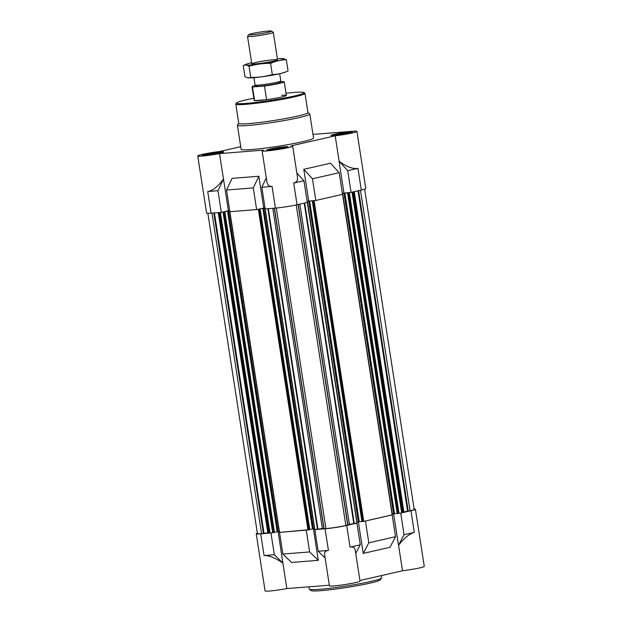<?xml version="1.0" encoding="UTF-8"?>
<svg xmlns="http://www.w3.org/2000/svg" width="622" height="622" viewBox="0 0 622 622"><rect width="100%" height="100%" fill="white"/><g stroke="black" fill="none" stroke-linecap="round" stroke-linejoin="round"><path stroke-width="0.93" d="M280.172 81.879L283.803 81.591A16.289 1.19 171.2 0 1 284.231 81.793A16.289 1.19 171.2 0 1 264.474 86.023L252.47 86.971A16.289 1.19 171.2 0 1 252.042 86.769L254.157 100.414A16.289 1.19 -8.8 0 0 270.43 99.1A16.289 1.19 -8.8 0 0 286.345 95.43A16.289 1.19 -8.8 0 0 281.618 95.321M271.666 149.451L270.484 149.381A7.332 0.536 171.2 0 1 272.024 148.938L271.705 149.692M270.772 149.84L270.313 149.684A7.332 0.536 171.2 0 1 270.212 149.661A7.332 0.536 171.2 0 1 270.306 149.459L270.772 149.84M284.464 147.507L284.464 147.274A7.332 0.536 171.2 0 1 284.581 147.437A7.332 0.536 171.2 0 1 284.464 147.507L284.285 147.585A7.332 0.536 171.2 0 1 282.753 148.02L282.264 148.129A7.332 0.536 171.2 0 1 279.597 148.658L278.936 148.775A7.332 0.536 171.2 0 1 275.857 149.249L275.188 149.334A7.332 0.536 171.2 0 1 272.522 149.63L272.032 149.669A7.332 0.536 171.2 0 1 270.492 149.708L270.313 149.684M283.212 147.671L282.746 147.29A7.332 0.536 171.2 0 1 284.285 147.251L283.243 147.896M280.763 147.865L279.589 147.624A7.332 0.536 171.2 0 1 282.256 147.328L280.763 147.865L280.856 148.425M277.435 148.316L275.841 148.184A7.332 0.536 171.2 0 1 278.92 147.717L277.435 148.316L277.536 149M207.313 154.544L206.131 154.466A7.332 0.536 171.2 0 1 207.67 154.031L207.344 154.785M206.418 154.932L205.96 154.777A7.332 0.536 171.2 0 1 205.859 154.754A7.332 0.536 171.2 0 1 205.952 154.544L206.418 154.932M220.11 152.6L220.11 152.367A7.332 0.536 171.2 0 1 220.227 152.53A7.332 0.536 171.2 0 1 220.11 152.6L219.931 152.67A7.332 0.536 171.2 0 1 218.4 153.113L217.91 153.222A7.332 0.536 171.2 0 1 215.243 153.751L214.574 153.867A7.332 0.536 171.2 0 1 211.503 154.342L210.835 154.427A7.332 0.536 171.2 0 1 208.168 154.722L207.678 154.761A7.332 0.536 171.2 0 1 206.139 154.8L205.96 154.777M218.851 152.763L218.384 152.382A7.332 0.536 171.2 0 1 219.931 152.343L218.89 152.989M216.409 152.958L215.235 152.717A7.332 0.536 171.2 0 1 217.902 152.421L216.409 152.958L216.495 153.517M213.082 153.409L211.488 153.276A7.332 0.536 171.2 0 1 214.567 152.802L213.082 153.409L213.183 154.093M335.911 134.733L334.729 134.663A7.332 0.536 171.2 0 1 336.269 134.228L335.942 134.974M335.017 135.122L334.558 134.966A7.332 0.536 171.2 0 1 334.457 134.943A7.332 0.536 171.2 0 1 334.55 134.741L335.017 135.122M348.709 132.789L348.709 132.556A7.332 0.536 171.2 0 1 348.825 132.719A7.332 0.536 171.2 0 1 348.709 132.789L348.53 132.867A7.332 0.536 171.2 0 1 346.998 133.302L346.508 133.411A7.332 0.536 171.2 0 1 343.842 133.94L343.181 134.057A7.332 0.536 171.2 0 1 340.102 134.531L339.433 134.616A7.332 0.536 171.2 0 1 336.766 134.912L336.277 134.951A7.332 0.536 171.2 0 1 334.737 134.99L334.558 134.966M347.449 132.96L346.99 132.572A7.332 0.536 171.2 0 1 348.53 132.533L347.488 133.178M345.008 133.155L343.834 132.906A7.332 0.536 171.2 0 1 346.501 132.61L345.008 133.155L345.093 133.707M341.68 133.598L340.086 133.473A7.332 0.536 171.2 0 1 343.165 132.999L341.68 133.598L341.781 134.282M359.928 580.513L402.52 570.755A15.472 1.135 -8.8 0 0 424.258 566.362L415.41 509.224A15.472 1.135 -8.8 0 1 410.94 510.732L400.708 513.072L402.543 512.1L410.092 510.802A14.252 1.042 -8.8 0 0 414.205 509.41L364.624 189.158M415.41 509.224A15.472 1.135 -8.8 0 0 414.135 508.967M391.324 515.094L364.609 521.22L392.179 514.829M347.822 524.634L356.935 523.102L346.695 525.45L350.054 547.119C353.016 546.505 354.742 547.523 355.232 550.182L360.014 581.072A15.472 1.135 -8.8 0 1 344.899 584.563A15.472 1.135 -8.8 0 1 329.435 585.807L324.614 554.692C324.287 552.149 325.563 550.734 328.432 550.447L318.176 551.255L325.127 558.004M274.286 208.183L323.891 528.723L325.928 528.583A14.252 1.042 -8.8 0 0 345.848 525.512L347.885 525.03L298.241 204.49L347.885 525.03M323.829 528.327L322.359 528.513L272.786 208.3M346.695 525.45A15.472 1.135 -8.8 0 1 325.073 528.778L314.825 529.586L322.359 528.513M307.136 530.068L279.511 532.385L309.787 529.649L260.058 208.992M269.831 533L220.211 212.46L269.831 533L271.822 532.86L260.719 533.87L264.078 555.539C269.256 555.454 275.53 557.988 282.901 563.135L286.843 588.575L329.341 585.216M269.777 532.642L269.116 532.65L219.558 212.514M207.865 213.323L257.438 533.575A14.252 1.042 -8.8 0 0 261.574 533.676L269.116 532.65M257.376 533.14A15.472 1.135 -8.8 0 0 256.233 533.762A15.472 1.135 -8.8 0 0 260.719 533.87M314.825 529.586L318.176 551.255M309.639 551.932L282.87 554.047L291.531 562.451L318.293 560.336L309.639 551.932L306.281 530.263M279.511 532.385L282.87 554.047M402.52 570.755L398.578 545.315C403.997 538.201 409.237 533.894 414.299 532.401L404.067 534.741L398.5 545.338L393.617 513.788M365.464 521.15L368.815 542.819L395.538 536.693L389.971 547.29L363.248 553.409L308.699 201.178L307.151 201.536M368.815 542.819L363.248 553.409M400.708 513.072L404.067 534.741M395.538 536.693L392.179 515.032M256.233 533.762L265.081 590.9A15.472 1.135 -8.8 0 0 286.843 588.575M318.293 560.336L313.41 528.786M282.901 563.135L278.104 531.585M265.019 207.849L256.637 209.583L229.868 211.698L226.517 190.029L253.286 187.914L258.838 176.251L232.068 178.374L226.517 190.029M229.705 210.648L228.437 210.749L219.504 153.611L263.526 150.127A15.472 1.135 -8.8 0 0 262.095 150.851A15.472 1.135 -8.8 0 0 277.56 149.599A15.472 1.135 -8.8 0 0 292.674 146.116L297.456 177.006C297.899 180.31 296.647 182.339 293.701 183.093L303.933 180.753L307.291 202.422L297.052 204.762A15.472 1.135 -8.8 0 1 275.429 208.09L265.182 208.906L261.823 187.238L266.286 177.876M339.184 172.675L330.507 163.205L303.793 169.332L312.462 178.794L339.184 172.675L342.535 194.344L315.813 200.463L307.128 201.388M357.945 168.375C352.767 169.153 346.493 166.774 339.122 161.238L347.714 170.723L357.945 168.375L361.296 190.044L351.065 192.392L342.38 193.31M361.296 190.044A15.472 1.135 -8.8 0 0 365.767 188.536L356.919 131.398A15.472 1.135 -8.8 0 0 352.433 131.289L312.975 134.414M262.095 150.851L266.916 181.966C267.468 185.092 269.186 186.584 272.078 186.429L261.823 187.238M256.637 209.583L253.286 187.914M347.714 170.723L351.065 192.392M312.462 178.794L315.813 200.463M240.722 146.675L219.48 151.535A15.472 1.135 -8.8 0 0 197.742 155.935L206.59 213.074A15.472 1.135 -8.8 0 0 211.076 213.183L221.323 212.374L217.972 190.705L207.725 191.514L211.076 213.183M223.446 179.05C218.034 186.561 212.794 190.713 207.725 191.514M197.742 155.935A15.472 1.135 -8.8 0 0 219.504 153.611M292.674 146.116A15.472 1.135 -8.8 0 0 291.244 145.859L335.18 135.798A15.472 1.135 -8.8 0 0 356.919 131.398M308.699 201.03L303.793 169.332M343.943 192.952L339.037 161.254M339.122 161.238L335.18 135.798M263.744 207.95L258.838 176.251M228.437 210.749L221.323 212.374M307.944 112.535L309.686 113.81A36.644 2.682 171.2 0 1 309.818 113.989L313.542 138.061A36.644 2.682 171.2 0 1 277.746 146.318A36.644 2.682 171.2 0 1 241.118 149.272L237.394 125.201A36.644 2.682 171.2 0 1 237.464 124.991L238.739 123.249M205.517 154.163A10.745 0.785 171.2 0 1 217.039 152.219A10.745 0.785 171.2 0 1 223.656 151.923A10.745 0.785 171.2 0 1 213.152 154.349A10.745 0.785 171.2 0 1 202.407 155.212A10.745 0.785 171.2 0 1 205.517 154.163M269.87 149.078A10.745 0.785 171.2 0 1 281.393 147.126A10.745 0.785 171.2 0 1 288.009 146.839A10.745 0.785 171.2 0 1 277.505 149.257A10.745 0.785 171.2 0 1 266.768 150.127A10.745 0.785 171.2 0 1 269.87 149.078M334.115 134.36A10.745 0.785 171.2 0 1 345.638 132.408A10.745 0.785 171.2 0 1 352.254 132.121A10.745 0.785 171.2 0 1 341.75 134.539A10.745 0.785 171.2 0 1 331.013 135.409A10.745 0.785 171.2 0 1 334.115 134.36M217.972 190.705L223.523 179.043M303.933 180.753L296.842 173.009M356.079 523.172L356.935 522.978L307.26 202.228M357.005 522.169L359.252 521.726L309.608 201.038L308.699 201.178M309.608 201.038L314.965 200.533M392.179 514.899L342.504 194.15M342.403 193.465L350.209 192.455M222.178 212.18L224.456 211.775M224.456 211.744L229.728 210.796M257.492 209.389L259.763 208.984M259.763 208.945L265.042 208.005M274.388 532.471L224.744 211.791L274.481 532.44L271.822 532.86M274.465 532.346L277.171 531.724L227.528 211.037M279.208 531.491L277.171 531.724M279.503 532.191L280.367 532.183M309.772 529.547L312.477 528.933L262.834 208.246M314.514 528.7L312.477 528.933M314.81 529.392L315.681 529.392M359.252 521.726L361.934 521.516M362.043 521.586L364.609 521.22M392.257 514.099L393.594 513.795L343.95 193.108M397.186 513.438L393.594 513.795M397.287 513.508L399.853 513.142M282.987 563.128L274.325 554.723L264.078 555.539M274.325 554.723L270.974 533.054M355.737 553.44L360.286 544.771L350.054 547.119M360.286 544.771L356.935 523.102M335.655 134.235A8.545 0.622 171.2 0 1 344.572 132.719A8.545 0.622 171.2 0 1 350.054 132.424A8.545 0.622 171.2 0 1 341.727 134.383A8.545 0.622 171.2 0 1 333.205 135.028A8.545 0.622 171.2 0 1 335.655 134.235M336.759 134.111A7.332 0.536 171.2 0 1 339.418 133.59L336.269 134.228M340.086 133.473L339.418 133.59M343.834 132.906L343.165 132.999M346.99 132.572L346.501 132.61M207.056 154.046A8.545 0.622 171.2 0 1 215.974 152.522A8.545 0.622 171.2 0 1 221.448 152.227A8.545 0.622 171.2 0 1 213.128 154.186A8.545 0.622 171.2 0 1 204.599 154.839A8.545 0.622 171.2 0 1 207.056 154.046M208.16 153.922A7.332 0.536 171.2 0 1 210.819 153.393L207.67 154.031M211.488 153.276L210.819 153.393M215.235 152.717L214.567 152.802M218.384 152.382L217.902 152.421M271.417 148.953A8.545 0.622 171.2 0 1 280.328 147.437A8.545 0.622 171.2 0 1 285.809 147.134A8.545 0.622 171.2 0 1 277.482 149.101A8.545 0.622 171.2 0 1 268.961 149.746A8.545 0.622 171.2 0 1 271.417 148.953M272.514 148.829A7.332 0.536 171.2 0 1 275.173 148.3L272.024 148.938M275.841 148.184L275.173 148.3M279.589 147.624L278.92 147.717M282.746 147.29L282.256 147.328M336.494 134.951L336.37 134.181M338.43 134.741L338.345 134.181M346.998 133.302L346.882 132.564M343.709 133.971L343.546 132.929M339.861 134.57L339.705 133.52M207.888 154.761L207.771 153.984M209.832 154.551L209.746 153.984M218.4 153.113L218.283 152.367M215.111 153.782L214.948 152.74M211.262 154.38L211.099 153.331M272.249 149.669L272.125 148.899M274.193 149.459L274.1 148.891M282.753 148.02L282.637 147.274M279.465 148.689L279.309 147.647M275.624 149.288L275.46 148.238M286.003 93.253A34.202 2.504 171.2 0 1 303.925 92.522A34.202 2.504 171.2 0 1 270.632 100.399A34.202 2.504 171.2 0 1 236.515 102.957A34.202 2.504 171.2 0 1 246.328 99.815A34.202 2.504 171.2 0 1 253.823 98.237M303.925 92.522L304.85 93.199A35.011 2.566 171.2 0 1 304.974 93.37A35.011 2.566 171.2 0 1 270.764 101.262A35.011 2.566 171.2 0 1 235.777 104.084A35.011 2.566 171.2 0 1 235.839 103.882L236.515 102.957M304.974 93.37L307.96 112.629A35.011 2.566 171.2 0 1 273.75 120.52A35.011 2.566 171.2 0 1 238.755 123.343L235.777 104.084M309.818 113.989A36.644 2.682 171.2 0 1 274.014 122.246A36.644 2.682 171.2 0 1 237.394 125.201M381.278 575.622L381.62 577.838A36.644 2.682 171.2 0 1 381.558 578.048A36.644 2.682 171.2 0 1 345.824 586.095A36.644 2.682 171.2 0 1 309.328 589.228A36.644 2.682 171.2 0 1 309.204 589.05L308.862 586.834M381.558 578.048L380.197 579.891A35.011 2.566 171.2 0 1 346.057 587.58A35.011 2.566 171.2 0 1 311.187 590.581L309.328 589.228M264.474 86.023L266.589 99.66L254.585 100.616A16.289 1.19 -8.8 0 0 266.589 99.66M252.47 86.971L254.585 100.616M252.042 86.769A16.289 1.19 171.2 0 1 255.673 85.439M279.682 73.707L280.81 80.969A13.031 0.956 171.2 0 1 280.786 81.047L279.675 82.563A11.694 0.855 171.2 0 1 268.269 85.128A11.694 0.855 171.2 0 1 256.622 86.124L255.106 85.02A13.031 0.956 171.2 0 1 255.059 84.957L253.931 77.688M280.786 81.047A13.031 0.956 171.2 0 1 268.082 83.908A13.031 0.956 171.2 0 1 255.106 85.02M252.12 33.557A11.53 0.847 171.2 0 1 264.093 31.52A11.53 0.847 171.2 0 1 271.542 31.1A11.53 0.847 171.2 0 1 260.315 33.751A11.53 0.847 171.2 0 1 248.816 34.622A11.53 0.847 171.2 0 1 252.12 33.557M271.542 31.1L273.245 32.336A13.031 0.956 171.2 0 1 273.291 32.406A13.031 0.956 171.2 0 1 260.564 35.337A13.031 0.956 171.2 0 1 247.54 36.387A13.031 0.956 171.2 0 1 247.564 36.317L248.816 34.622M277.373 58.771A19.461 1.423 171.2 0 1 278.252 58.701A19.461 1.423 171.2 0 1 283.096 58.561A19.461 1.423 171.2 0 1 264.879 63.219A19.461 1.423 171.2 0 1 246.102 64.291A19.461 1.423 171.2 0 1 251.622 62.76M273.758 59.728A13.031 0.956 171.2 0 1 277.513 59.891A13.031 0.956 171.2 0 1 264.809 62.752A13.031 0.956 171.2 0 1 251.832 63.872A13.031 0.956 171.2 0 1 259.226 61.772A13.031 0.956 171.2 0 1 273.758 59.728M246.102 64.291L243.241 65.52C245.006 64.704 246.942 64.945 249.033 66.243C256.054 64.229 263.23 63.265 270.578 63.351C275.6 61.119 280.849 59.914 286.33 59.743L283.096 58.561M243.241 65.52L244.975 76.716L248.124 77.89L250.767 77.439L249.033 66.243M286.33 59.743L288.064 70.947L285.203 72.175A19.461 1.423 171.2 0 1 266.869 76.063A19.461 1.423 171.2 0 1 248.209 77.898A19.461 1.423 171.2 0 1 248.162 77.898M270.578 63.351L272.312 74.554C265.291 76.568 258.107 77.532 250.767 77.439M288.064 70.947C283.049 73.186 277.793 74.383 272.312 74.554M325.073 528.778L328.432 550.447M410.94 510.732L414.299 532.401M272.078 186.429L275.429 208.09M293.701 183.093L297.052 204.762M261.574 533.676L211.947 213.113M263.425 533.528L213.797 212.965M264.047 533.443L214.427 212.918M267.818 532.79L218.252 212.615M268.44 532.704L218.874 212.568M270.018 533.007L220.398 212.444M272.677 532.797L223.034 212.11M273.587 532.657L223.943 211.97M278.081 531.585L228.437 210.897M279.511 532.253L229.891 211.698M307.991 529.998L258.348 209.319M308.901 529.858L259.257 209.179M309.694 529.68L260.05 208.992M313.387 528.793L263.744 208.106M314.825 529.462L265.197 208.906M317.484 529.252L267.857 208.697M317.935 529.198L268.315 208.658M324.078 528.731L274.45 208.168M325.928 528.583L276.3 208.02M345.848 525.512L296.22 204.949M347.69 525.092L298.07 204.529M349.401 524.346L299.827 204.125M353.825 523.67L304.197 203.13M354.276 523.584L304.648 203.021M362.043 521.617L312.399 200.929M362.844 521.555L313.2 200.867M363.753 521.415L314.11 200.727M394.503 513.648L344.86 192.968M397.295 513.539L347.651 192.859M398.096 513.477L348.444 192.797M399.005 513.337L349.354 192.657M401.656 512.73L352.029 192.167M401.843 512.668L352.223 192.128M401.843 512.334L352.27 192.112M402.543 512.1L352.985 191.949M403.227 511.945L353.661 191.794M403.849 511.836L354.283 191.654M407.62 511.331L358 190.806M408.242 511.222L358.614 190.659M410.092 510.802L360.465 190.239M274.481 532.44L224.837 211.76M279.325 532.253L229.681 211.566M309.787 529.649L260.144 208.961M314.631 529.454L264.988 208.774M323.891 528.723L274.263 208.183M357.121 522.915L307.478 202.228M361.95 521.617L312.306 200.929M392.365 514.837L342.722 194.15M397.201 513.539L347.558 192.851M333.205 135.028L332.879 135.565M350.054 132.424L350.52 132.828M204.599 154.839L204.28 155.368M221.448 152.227L221.922 152.639M268.961 149.746L268.634 150.283M285.809 147.134L286.275 147.546M284.231 81.793L286.345 95.43M247.54 36.387L251.786 63.802M273.291 32.406L277.536 59.821"/></g></svg>
